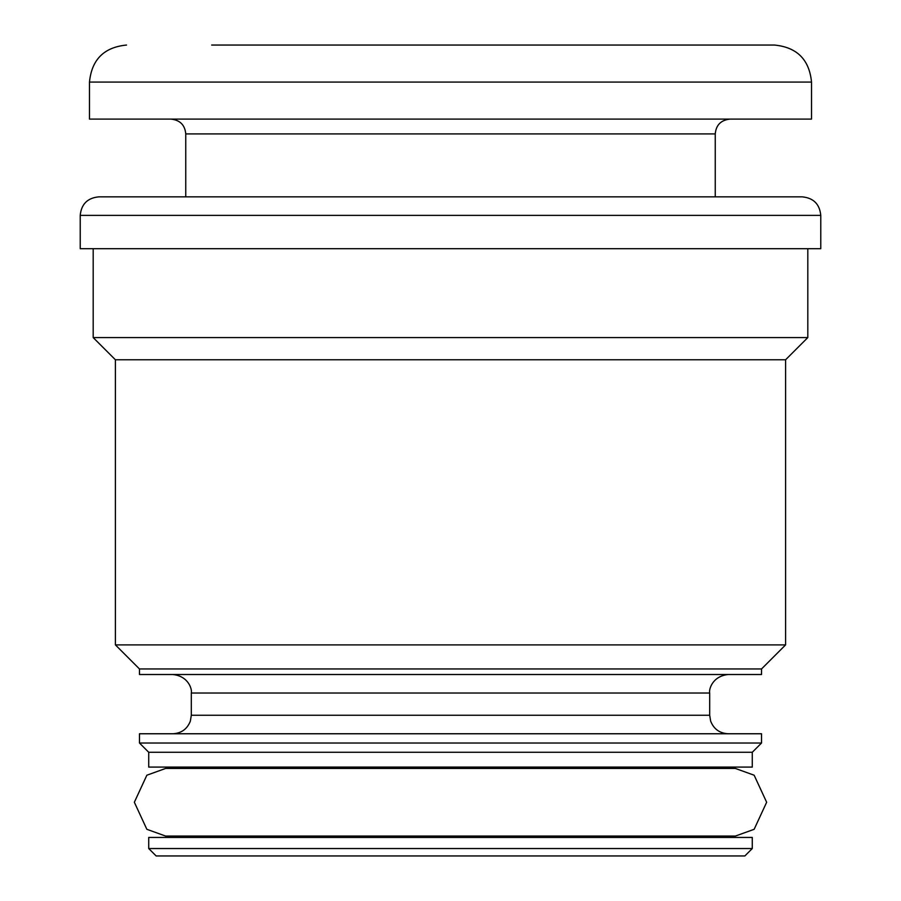 <?xml version="1.0" encoding="UTF-8"?>
<svg xmlns="http://www.w3.org/2000/svg" width="901" height="901" viewBox="0 0 901 901"><rect width="100%" height="100%" fill="white"/><g stroke="black" fill="none" stroke-linecap="round" stroke-linejoin="round"><path stroke-width="1.35" d="M165.604 768.452L146.852 775.22L134.35 802.262L146.852 829.303L165.604 836.06L735.396 836.06L754.148 829.303L766.65 802.262L754.148 775.22L735.396 768.452L165.604 768.452M211.679 45.05L450.5 45.05L211.679 45.05M752.279 837.434L148.721 837.434L148.721 848.539L752.279 848.539L752.279 837.434M752.279 752.279L148.721 752.279L139.475 743.021L761.525 743.021L752.279 752.279L752.279 767.089L148.721 767.089L148.721 752.279M761.525 743.021L761.525 733.763L139.475 733.763L139.475 743.021M761.525 668.959L139.475 668.959L115.407 644.891L785.593 644.891L761.525 668.959L761.525 674.511L139.475 674.511L139.475 668.959M785.593 359.781L115.407 359.781L93.186 337.571L807.814 337.571L785.593 359.781L785.593 644.891M80.223 215.373L820.777 215.373L820.777 248.699L80.223 248.699L80.223 215.373C81.327 204.133 87.498 197.961 98.738 196.857L450.5 196.857L98.738 196.857M170.942 119.101C180.02 120.07 184.964 125.002 185.752 133.911L715.248 133.911L715.248 196.857L802.262 196.857L450.5 196.857M89.481 82.081L811.519 82.081L811.519 119.101L89.481 119.101L89.481 82.081C91.677 59.59 104.02 47.246 126.512 45.05M811.519 82.081C809.323 59.59 796.98 47.246 774.488 45.05L450.5 45.05M752.279 848.539L744.868 855.95L156.132 855.95L148.721 848.539M172.789 674.511C188.928 676.167 192.251 689.851 191.305 693.027L709.695 693.027L709.695 715.248L191.305 715.248L190.359 721.104C187.217 729.089 181.36 733.301 172.789 733.763M689.321 767.089L689.321 768.452M689.321 836.06L689.321 837.434M807.814 248.699L807.814 337.571M820.777 215.373C819.673 204.133 813.502 197.961 802.262 196.857M715.248 133.911C716.036 125.002 720.98 120.07 730.058 119.101M185.752 133.911L185.752 196.857M93.186 248.699L93.186 337.571M115.407 359.781L115.407 644.891M709.695 693.027C708.749 689.851 712.072 676.167 728.211 674.511M191.305 693.027L191.305 715.248M709.695 715.248L710.641 721.104C713.783 729.089 719.64 733.301 728.211 733.763M211.679 767.089L211.679 768.452M211.679 836.06L211.679 837.434"/></g></svg>
